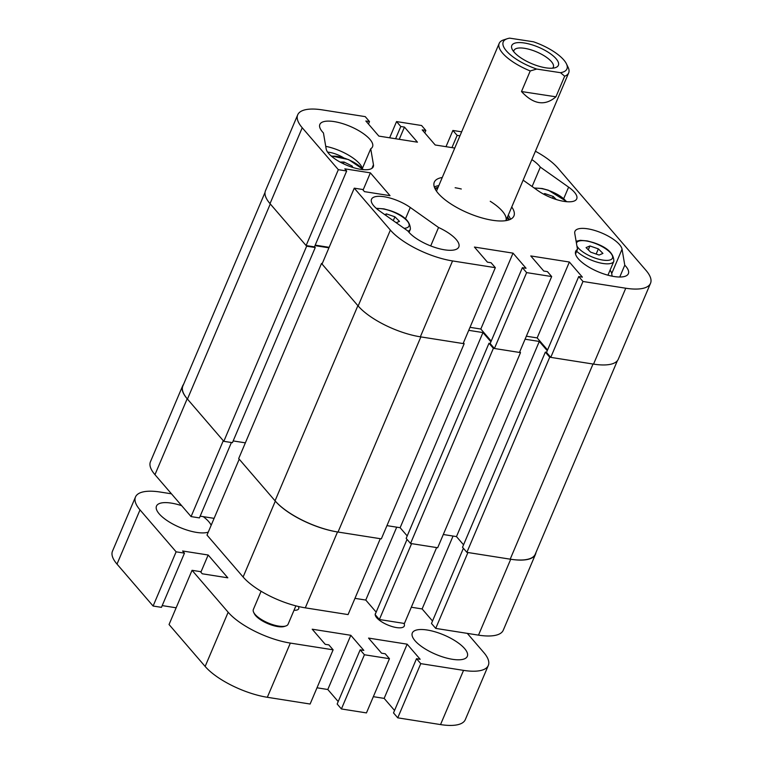 <?xml version="1.0" encoding="UTF-8"?>
<svg xmlns="http://www.w3.org/2000/svg" width="763" height="763" viewBox="0 0 763 763"><rect width="100%" height="100%" fill="white"/><g stroke="black" fill="none" stroke-linecap="round" stroke-linejoin="round"><path stroke-width="1.14" d="M438.544 227.479L410.275 207.469A25.475 8.946 23 0 0 386.593 197.188A25.475 8.946 23 0 0 371.495 199.277A25.475 8.946 23 0 0 379.621 210.989L407.89 230.998A28.622 10.053 23 0 0 444.552 249.816A28.622 10.053 23 0 0 458.821 246.974A28.622 10.053 23 0 0 438.544 227.479L430.714 245.924M343.36 157.655A15.727 5.522 23 0 0 329.206 152.304A15.727 5.522 23 0 0 327.594 152.104M523.132 180.163L537.953 190.655A25.475 8.946 23 0 0 564.029 201.375A25.475 8.946 23 0 0 576.723 198.847A25.475 8.946 23 0 0 568.607 187.135L540.328 167.126A28.622 10.053 -157 0 0 531.859 159.601M442.273 177.493A43.243 15.193 23 0 0 434.309 182.166A43.243 15.193 23 0 0 438.248 193.411A43.243 15.193 23 0 0 480.576 217.522A43.243 15.193 23 0 0 513.919 215.958A43.243 15.193 23 0 0 511.744 206.983M510.466 219.296A43.243 15.193 23 0 0 508.292 215.109M619.747 277.026L624.773 265.171A28.622 10.053 23 0 1 628.369 273.688A28.622 10.053 23 0 1 614.11 276.53A28.622 10.053 23 0 1 586.461 265.61A28.622 10.053 23 0 1 575.683 251.323A28.622 10.053 23 0 1 577.496 249.377L574.768 233.392A25.475 8.946 23 0 1 574.959 231.342A25.475 8.946 23 0 1 599.289 232.009A25.475 8.946 23 0 1 622.055 249.196L624.773 265.171M360.565 169.31A25.475 8.946 23 0 0 373.26 166.782A25.475 8.946 23 0 0 373.46 164.732L370.732 148.747A28.622 10.053 23 0 0 372.535 146.792A28.622 10.053 23 0 0 350.122 126.362A28.622 10.053 23 0 0 319.85 124.436A28.622 10.053 23 0 0 323.445 132.953L326.173 148.928A25.475 8.946 23 0 0 360.565 169.31M495.33 267.67L463.122 343.56L420.337 336.817A49.69 17.454 -157 0 1 358.152 305.973L390.37 230.083A49.69 17.454 23 0 0 452.554 260.936L495.33 267.67L491.086 262.739L487.433 262.167L474.424 247.059L513.032 253.144L526.041 268.252L522.388 267.67L526.632 272.61L551.678 276.549L547.424 271.618L543.771 271.046L530.771 255.939L569.37 262.024L582.379 277.131L578.726 276.549L582.98 281.48L625.755 288.223A49.69 17.454 23 0 0 650.524 283.292A49.69 17.454 23 0 0 645.994 270.369L557.858 168.041A49.69 17.454 23 0 0 535.407 151.227M451.944 147.621L457.142 135.385L452.888 130.454L461.653 131.827M457.142 135.385L459.955 135.824M454.767 148.06L435.196 144.98L422.187 129.872L425.84 130.454L421.586 125.513L396.55 121.575L400.794 126.505L404.447 127.078L417.456 142.185L378.849 136.1L365.839 120.993L369.492 121.575L365.248 116.634L322.463 109.901A49.69 17.454 23 0 0 297.704 114.832A49.69 17.454 23 0 0 302.224 127.755L270.016 203.645L306.116 245.562L314.461 246.878L346.679 170.988L344.819 168.833L370.379 172.858L390.027 195.671L364.466 191.637L362.606 189.482L354.261 188.165L322.043 264.055L358.152 305.973A50.32 17.673 23 0 1 357.885 305.667L321.519 263.435L322.263 263.559M346.679 170.988L338.333 169.672L302.224 127.755M390.37 230.083L354.261 188.165M362.253 168.242A28.622 10.053 23 0 0 325.725 146.334M370.732 148.747L362.396 168.385M612.136 276.187L611.697 273.583A25.475 8.946 23 0 0 610.076 270.14M577.496 249.377L575.54 253.984M315.205 245.133L329.149 247.326M306.65 246.182L315.253 247.536L232.429 442.674L223.817 441.319L306.65 246.182L270.274 203.95A50.32 17.673 23 0 1 270.016 203.635A49.69 17.454 -157 0 1 265.486 190.721L297.704 114.832M650.524 283.292L618.307 359.182A49.69 17.454 -157 0 1 593.547 364.113L550.762 357.37L546.518 352.439L578.726 276.549M547.557 349.988L537.162 337.914L526.356 336.206M551.678 276.549L519.46 352.439L494.424 348.491L490.17 343.56L522.388 267.67M491.219 341.109L480.814 329.034L513.032 253.144M470.008 327.327L480.814 329.034M494.424 348.491L526.632 272.61M338.333 169.672L306.116 245.562M396.55 121.575L389.655 137.798M452.888 130.454L446.002 146.677M550.762 357.37L582.98 281.48M438.82 185.619A43.243 15.193 23 0 0 434.3 186.964M424.791 132.905L425.84 130.454M399.249 139.314L404.447 127.078M395.596 138.742L400.794 126.505M368.453 124.026L369.492 121.575M363.093 190.044L370.379 172.858M537.162 337.914L569.37 262.024M532.107 186.515L540.328 167.126M508.12 220.164A39.838 13.992 23 0 0 507.548 216.864M509.131 219.849A43.081 15.136 23 0 0 508.759 219.067L507.586 216.778M505.936 220.641A37.74 13.257 23 0 0 490.247 201.298M461.3 189.005A37.74 13.257 23 0 0 455.13 187.746M438.076 187.374A39.838 13.992 23 0 0 435.301 189.262M438.115 187.288L435.644 188.032A43.081 15.136 23 0 0 434.824 188.308M519.765 351.743L520.509 352.601L437.676 547.748L410.542 543.466L406.164 538.382L488.997 343.245L490.228 343.436M407.204 535.931L400.127 527.71L482.96 332.573L468.74 330.331M386.946 525.631L400.127 527.71M452.554 260.936L420.337 336.817A50.32 17.673 23 0 0 420.861 336.903L464.162 343.722L381.328 538.869L338.028 532.04A50.32 17.673 -157 0 1 275.052 500.805L238.685 458.582L321.519 263.435M233.163 440.928L245.362 442.845M223.817 441.319L187.45 399.087A50.32 17.673 -157 0 1 182.862 386.002L265.038 192.419M617.401 360.689L535.264 554.176A50.32 17.673 -157 0 1 510.189 559.174L466.889 552.345L462.512 547.262L545.345 352.125L546.566 352.315M463.551 544.811L456.474 536.589L443.293 534.51M547.262 350.684L539.298 341.452L525.078 339.211M510.189 559.174L593.023 364.027L549.722 357.208L545.345 352.125M593.023 364.027A50.32 17.673 23 0 0 593.547 364.113L625.755 288.223M315.253 247.536L314.537 246.697M314.995 245.629L328.939 247.822M464.162 343.722L463.418 342.864M490.914 341.805L482.96 332.573M520.509 352.601L493.375 348.329L488.997 343.245M410.542 543.466L493.375 348.329M466.889 552.345L549.722 357.208M456.474 536.589L539.298 341.452M543.514 194.107L544.792 193.564L553.232 196.472L556.313 199.534M544.372 194.565L544.792 193.564M552.488 198.218L553.232 196.472M340.098 162.061L344.084 162.042L352.144 166.01L352.802 167.459M343.369 163.74L344.084 162.042M351.676 167.097L352.144 166.01M586.06 247.603L589.923 245.963L598.364 248.872L602.932 253.411L599.069 255.052L590.629 252.143L586.06 247.603M607.749 275.138A22.013 7.735 23 0 0 608.321 274.289L613.843 261.28A22.013 7.735 -157 0 1 594.558 261.337A22.013 7.735 -157 0 1 576.694 251.246M588.292 249.816L589.923 245.963M596.161 254.05L598.364 248.872M384.752 214.622L386.459 213.898L394.9 216.806L399.478 221.356L396.216 222.729M385.83 215.385L386.459 213.898M393.269 220.65L394.9 216.806M510.714 559.25A49.69 17.454 23 0 0 535.473 554.32L503.265 630.209A49.69 17.454 -157 0 1 478.496 635.14L510.714 559.25L467.929 552.517L435.721 628.397L478.496 635.14M435.721 628.397L431.476 623.466L463.389 548.282M432.516 621.015L422.12 608.941L411.305 607.234M379.373 619.518L404.419 623.466L436.627 547.576L411.591 543.638L379.373 619.518L375.129 614.587L407.041 539.403M376.169 612.136L365.773 600.061L354.967 598.354M305.295 607.844L348.071 614.587L380.289 538.697L337.513 531.964L305.295 607.844A49.69 17.454 -157 0 1 243.111 577L275.319 501.119L239.22 459.192L207.002 535.082L243.111 577M200.164 516.16L214.107 518.354M183.568 384.352A49.69 17.454 23 0 0 182.653 385.859A49.69 17.454 23 0 0 187.183 398.782L154.965 474.672L191.074 516.589L199.42 517.905L231.418 442.511M154.965 474.672A49.69 17.454 -157 0 1 150.445 461.749L182.653 385.859M191.074 516.589L223.282 440.699L187.183 398.782M275.319 501.119A49.69 17.454 23 0 0 337.513 531.964M535.473 554.32A49.69 17.454 23 0 0 535.931 552.612M453.06 536.046L422.12 608.941M396.712 527.166L365.773 600.061M545.965 67.85A25.313 8.898 23 0 0 555.378 67.659A25.313 8.898 23 0 0 552.174 55.06A25.313 8.898 23 0 0 524.2 42.976A25.313 8.898 23 0 0 512.183 49.318A25.313 8.898 23 0 0 545.965 67.85M552.574 68.184A21.383 7.516 23 0 0 553.328 67.163A21.383 7.516 23 0 0 545.202 56.433A21.383 7.516 23 0 0 524.458 48.298A21.383 7.516 23 0 0 513.966 50.453A21.383 7.516 23 0 0 513.747 51.703M563.638 59.781A34.593 12.151 23 0 0 533.461 41.784L509.674 38.15A34.593 12.151 23 0 0 507.347 38.694A34.593 12.151 23 0 0 507.538 52.151A34.593 12.151 23 0 0 536.704 69.052L560.5 72.685A34.593 12.151 23 0 0 566.384 63.749A34.593 12.151 23 0 0 563.638 59.781M566.384 63.749L568.073 67.22A37.74 13.257 -157 0 1 568.673 72.876A37.74 13.257 -157 0 1 564.668 76.205L555.931 96.806C544.982 106.257 533.499 104.502 521.491 91.541L530.228 70.949A37.74 13.257 -157 0 1 502.779 53.372A37.74 13.257 -157 0 1 499.193 43.386A37.74 13.257 -157 0 1 503.199 40.048L507.347 38.694M530.228 70.949L536.704 69.052M560.5 72.685L564.668 76.205M521.491 91.541L555.931 96.806M403.913 623.39A15.727 5.522 -157 0 1 404.295 626.003A15.727 5.522 -157 0 1 396.464 627.567A15.727 5.522 -157 0 1 375.196 614.663M375.196 614.444A15.727 5.522 -157 0 1 375.348 613.719A15.727 5.522 -157 0 1 375.758 613.109M452.43 659.299A29.871 10.491 -157 0 1 423.57 647.892A29.871 10.491 -157 0 1 412.316 632.985A29.871 10.491 -157 0 1 427.204 630.019A29.871 10.491 -157 0 1 456.064 641.416A29.871 10.491 -157 0 1 467.318 656.333A29.871 10.491 -157 0 1 452.43 659.299M208.27 532.097A29.871 10.491 -157 0 1 196.587 532.402A29.871 10.491 -157 0 1 167.736 521.005A29.871 10.491 -157 0 1 156.482 506.088A29.871 10.491 -157 0 1 171.37 503.122A29.871 10.491 -157 0 1 181.689 505.688M463.542 670.372A49.69 17.454 23 0 0 488.31 665.441L465.296 719.643A49.69 17.454 -157 0 1 440.537 724.583L463.542 670.372L420.766 663.638L416.512 658.698L420.165 659.28L407.156 644.172L368.558 638.087L381.567 653.195L385.22 653.767L389.464 658.698L364.418 654.759L360.174 649.828L363.827 650.4L350.818 635.293L327.804 689.504L338.209 701.578M420.766 663.638L397.752 717.84L440.537 724.583M397.752 717.84L393.508 712.909L416.512 658.698M394.547 710.458L384.151 698.383L373.345 696.676M364.418 654.759L341.414 708.961L366.45 712.909L389.464 658.698M341.414 708.961L337.16 704.03L360.174 649.828M316.998 687.797L327.804 689.504M267.327 697.287L310.112 704.03L333.116 649.818L290.341 643.085L267.327 697.287A49.69 17.454 -157 0 1 205.142 666.442L228.156 612.241L192.047 570.314L200.392 571.63L202.252 573.786L227.813 577.82L208.165 555.006L200.879 572.193M192.047 570.314L169.043 624.525L205.142 666.442M162.195 605.593L176.139 607.796M171.456 493.814L160.249 492.049A49.69 17.454 23 0 0 135.49 496.98A49.69 17.454 23 0 0 140.011 509.903L117.006 564.105L153.105 606.032L161.46 607.338L184.465 553.137L182.605 550.981L208.165 555.006M117.006 564.105A49.69 17.454 -157 0 1 112.476 551.191L135.49 496.98M298.323 606.471A13.209 4.645 -157 0 1 298.695 608.75A13.209 4.645 -157 0 1 294.022 610.266M203.244 516.637A29.871 10.491 -157 0 1 211.16 525.287M184.465 553.137L176.119 551.821L140.011 509.903M228.156 612.241A49.69 17.454 23 0 0 290.341 643.085M333.116 649.818L328.872 644.888L325.219 644.315L312.21 629.208L350.818 635.293M488.31 665.441A49.69 17.454 23 0 0 483.78 652.518L467.299 633.376M176.119 551.821L153.105 606.032M407.156 644.172L384.151 698.383M285.848 625.975L284.38 626.452A17.606 6.19 -157 0 1 270.951 624.83A17.606 6.19 -157 0 1 254.327 613.7L253.65 612.308A18.865 6.629 23 0 0 271.456 624.239A18.865 6.629 23 0 0 285.848 625.975A18.865 6.629 23 0 0 288.09 624.229L295.882 605.87M261.089 591.258L253.354 609.484A18.865 6.629 23 0 0 253.65 612.308M563.771 198.514L568.607 187.135M371.915 168.356L373.46 164.732M611.697 273.583L622.055 249.196M405.439 218.857L410.275 207.469M420.861 336.903L338.028 532.04M270.274 203.95L187.45 399.087M275.052 500.805L357.885 305.667M566.327 201.67A19.495 6.848 23 0 0 548.492 190.435A19.495 6.848 23 0 0 534.796 188.413M362.864 169.605A19.495 6.848 23 0 0 348.577 159.744A19.495 6.848 23 0 0 331.552 156.32M576.895 245.896A19.495 6.848 23 0 0 595.369 258.18A19.495 6.848 23 0 0 612.622 256.75A19.495 6.848 23 0 0 593.624 242.844A19.495 6.848 23 0 0 576.437 243.206M404.094 228.309A19.495 6.848 23 0 0 407.556 221.423A19.495 6.848 23 0 0 390.16 210.779A19.495 6.848 23 0 0 376.684 208.719M409.035 232.381L410.38 229.215A22.013 7.735 -157 0 1 408.024 231.17M534.195 187.994L542.207 188.528L548.397 190.225L566.976 201.728M363.512 169.663L348.643 159.591L331.066 155.89M576.113 241.28L580.338 240.307L587.338 240.927L593.528 242.624C607.062 247.126 613.833 253.335 613.843 261.28M376.197 208.289L383.884 208.862L390.065 210.569C403.598 215.061 410.37 221.28 410.38 229.215M505.955 220.631L568.673 72.876M436.474 191.141L499.193 43.386"/></g></svg>

